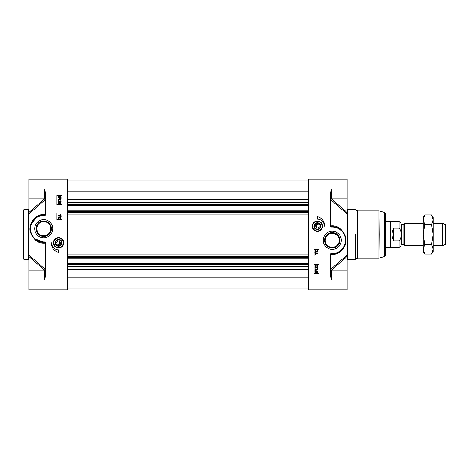 <?xml version="1.0" encoding="UTF-8"?>
<svg xmlns="http://www.w3.org/2000/svg" width="469" height="469" viewBox="0 0 469 469"><rect width="100%" height="100%" fill="white"/><g stroke="black" fill="none" stroke-linecap="round" stroke-linejoin="round"><path stroke-width="0.7" d="M23.45 210.106L23.45 258.894L23.866 259.304L23.866 209.696L23.45 210.106M59.334 245.791A3.113 3.113 0 0 1 55.571 243.522A3.113 3.113 0 0 1 57.828 239.753A3.113 3.113 0 0 1 61.609 242.016A3.113 3.113 0 0 1 59.334 245.791M57.88 239.964A2.896 2.896 0 0 1 61.375 243.558A2.896 2.896 0 0 1 56.515 244.783A2.896 2.896 0 0 1 57.88 239.964M59.059 244.619L57.218 244.097L56.755 242.244L58.121 240.919L59.962 241.435L60.425 243.288L59.059 244.619M57.406 237.953A4.96 4.96 0 0 0 53.771 243.95A4.96 4.96 0 0 0 59.774 247.585A4.96 4.96 0 0 0 63.409 241.588A4.96 4.96 0 0 0 57.406 237.953A4.96 4.96 0 0 0 53.771 243.95A4.96 4.96 0 0 0 59.774 247.585A4.96 4.96 0 0 0 63.409 241.588A4.96 4.96 0 0 0 57.406 237.953A4.96 4.96 0 0 1 63.55 242.766M59.405 246.078A3.412 3.412 0 0 0 61.052 240.409A3.412 3.412 0 0 0 55.313 241.816A3.412 3.412 0 0 0 59.405 246.078M45.364 243.352L45.364 274.963L44.532 279.975L44.532 270.056L28.826 270.056L28.826 289.901L67.688 289.901L67.688 179.099L28.826 179.099L28.826 214.016L45.065 199.853A11.397 5.564 -58.8 0 0 45.176 199.894L45.176 214.433A0.827 0.657 -90 0 1 44.532 215.072L43.705 215.072A13.642 13.642 0 0 0 30.063 228.714A13.642 13.642 0 0 0 43.705 242.356A0.827 0.645 -90 0 1 44.35 243.1L45.364 243.182L45.774 242.426L44.555 242.356L45.364 243.182L45.176 269.106A0.827 0.721 -110.5 0 1 45.259 269.622M58.578 218.624L58.578 216.983L60.39 218.308L60.818 217.839L60.354 217.041L61.07 217.845L60.384 218.618L58.871 217.405L58.578 218.624M61.099 216.637L58.537 215.916L61.099 216.637M58.578 214.978L60.519 214.978L60.448 214.368L61.07 215.283L58.578 215.283L58.578 214.978M59.229 202.954L58.76 203.429L59.37 203.956L59.932 203.429L59.727 202.69L60.999 202.93L60.999 204.162L60.712 203.171L60.044 203.036L60.202 203.505L59.393 204.279L58.813 204.079L58.514 203.429L59.229 202.954M58.555 202.309L58.555 200.668L60.36 201.987L60.788 201.523L60.325 200.726L61.04 201.529L60.354 202.303L58.848 201.09L58.555 202.309M58.555 199.624L60.495 199.624L60.419 199.014L61.04 199.929L58.555 199.929L58.555 199.624M60.407 197.988L59.786 198.135L58.795 197.285L58.994 196.734L60.407 197.988M60.577 197.848L59.164 196.587L59.798 196.441L60.794 197.291L60.577 197.848M61.128 198.34L59.792 198.475L58.514 197.297L58.596 196.077L59.792 196.101L61.076 197.291L60.806 198.053L61.128 198.34M56.937 204.736L56.937 195.637L61.896 195.637L61.896 204.736L56.937 204.736M56.937 219.615L56.937 213.002L61.896 213.002L61.896 219.615L56.937 219.615M58.59 252.275A8.764 8.764 0 0 1 51.561 242.766A7.029 7.029 0 0 0 58.59 249.795L58.59 252.275M45.259 199.378A0.827 0.721 -69.5 0 1 45.176 199.894A0.827 0.516 -0 0 0 45.352 199.647M45.124 199.196A0.827 0.721 -67.1 0 1 45.065 199.853A0.827 0.451 -131.1 0 0 44.438 198.944L28.826 212.563M67.688 189.025L44.532 189.025L45.364 194.037L45.364 214.245A0.827 0.827 0 0 1 44.532 215.072L44.532 215.482A1.243 1.243 0 0 0 45.774 214.245L45.774 194.037L44.532 189.025L44.532 198.944L28.826 198.944M30.262 226.416L30.948 233.539L34.43 238.715L44.555 242.356A0.827 0.645 -90 0 1 45.176 243.1L45.176 243.27M45.352 269.353A0.827 0.516 180 0 0 45.176 269.106A11.397 5.564 -121.2 0 0 45.065 269.147A0.827 0.721 -112.9 0 1 45.124 269.804M28.826 214.016L28.826 254.984L45.065 269.147A0.827 0.451 -48.9 0 1 44.438 270.056L28.826 256.437L28.826 270.056M44.532 215.072A0.827 0.827 0 0 0 45.364 214.245A0.827 0.299 0 0 1 45.176 214.433A1014.635 43.177 -177 0 0 44.35 214.439C39.091 213.782 28.99 219.428 29.987 230.549C32.824 239.319 37.608 243.499 44.35 243.1M44.514 242.356L44.514 241.94L43.705 241.94A13.232 13.232 0 0 1 30.479 228.714A13.232 13.232 0 0 1 43.705 215.482L44.532 215.482M28.826 263.056L28.826 263.549L28.826 263.056M28.826 254.984L28.826 256.437M45.364 274.963L45.774 274.963L45.774 242.426L44.514 241.94M45.364 194.037L45.774 194.037M67.688 279.975L44.532 279.975L45.774 274.963M30.485 225.343L36.441 217.165L43.705 215.072A0.827 0.657 90 0 0 44.35 214.439M51.408 228.714A7.703 7.703 0 0 1 43.705 236.417A7.703 7.703 0 0 1 36.007 228.714A7.703 7.703 0 0 1 43.705 221.01A7.703 7.703 0 0 1 51.408 228.714M52.733 228.714A9.028 9.028 0 0 0 39.197 220.893A9.028 9.028 0 0 0 39.197 236.528A9.028 9.028 0 0 0 52.733 228.714M63.79 242.766A5.2 5.2 0 0 0 55.993 238.264A5.2 5.2 0 0 0 55.993 247.269A5.2 5.2 0 0 0 63.79 242.766M36.682 228.714A7.029 7.029 0 0 1 43.705 221.685A7.029 7.029 0 0 1 50.734 228.714A7.029 7.029 0 0 1 43.705 235.743A7.029 7.029 0 0 1 36.682 228.714M43.705 235.743C34.126 235.549 35.058 221.034 43.705 221.685C52.358 221.034 53.29 235.549 43.705 235.743M59.416 244.273L59.416 241.283M332.275 233.257C336.59 233.738 338.935 236.083 339.304 240.286C339.791 246.084 331.612 249.678 327.45 245.398C323.065 242.18 325.633 233.017 332.275 233.257M318.762 224.903L319.225 226.756L317.859 228.081L316.018 227.565L315.555 225.712L316.921 224.381L318.762 224.903M316.563 224.727L316.563 227.717M325.246 240.286A7.029 7.029 0 0 1 332.275 233.257A7.029 7.029 0 0 1 339.304 240.286A7.029 7.029 0 0 1 332.275 247.315A7.029 7.029 0 0 1 325.246 240.286M312.19 226.234A5.2 5.2 0 0 0 319.993 230.736A5.2 5.2 0 0 0 319.993 221.731A5.2 5.2 0 0 0 312.19 226.234M318.574 231.047A4.96 4.96 0 0 0 322.209 225.05A4.96 4.96 0 0 0 316.206 221.415A4.96 4.96 0 0 0 312.571 227.412A4.96 4.96 0 0 0 318.574 231.047A4.96 4.96 0 0 1 312.43 226.234M339.978 240.286A7.703 7.703 0 0 1 332.275 247.99A7.703 7.703 0 0 1 324.571 240.286A7.703 7.703 0 0 1 332.275 232.583A7.703 7.703 0 0 1 339.978 240.286M347.154 198.944L331.448 198.944L331.448 189.025L330.205 194.037L330.205 226.574L331.425 226.644A0.827 0.645 90 0 1 330.803 225.9L330.803 199.894A11.397 5.564 58.8 0 0 330.915 199.853A0.827 0.451 131.1 0 1 331.542 198.944L347.154 212.563L347.154 214.016L347.154 179.099L308.297 179.099L308.297 189.025L331.448 189.025L330.622 194.037L330.205 194.037M330.856 199.196A0.827 0.721 67.1 0 0 330.915 199.853L347.154 214.016L347.154 254.984L330.915 269.147A0.827 0.451 48.9 0 0 331.542 270.056L347.154 256.437L347.154 254.984L347.154 289.901L308.297 289.901L308.297 189.025M330.205 274.963L331.448 279.975L330.622 274.963L330.205 274.963L330.205 254.755A1.243 1.243 0 0 1 331.448 253.518L332.275 253.518A13.232 13.232 0 0 0 345.501 240.286A13.232 13.232 0 0 0 332.275 227.06L331.466 227.06L331.425 226.644A0.827 0.827 45.8 0 1 330.622 225.818L330.205 226.574L331.466 227.06M319.043 264.264L319.043 273.363L314.083 273.363L314.083 264.264L319.043 264.264M319.043 249.385L319.043 255.998L314.083 255.998L314.083 249.385L319.043 249.385M317.39 216.725A8.764 8.764 0 0 1 324.419 226.234A7.029 7.029 0 0 0 317.39 219.205L317.39 216.725M323.247 240.286A9.028 9.028 0 0 0 336.789 248.107A9.028 9.028 0 0 0 336.789 232.472A9.028 9.028 0 0 0 323.247 240.286M347.154 205.944L347.154 205.451L347.154 205.944M330.856 269.804A0.827 0.721 112.9 0 1 330.915 269.147A11.397 5.564 121.2 0 0 330.803 269.106L330.803 254.567A0.827 0.657 90 0 1 331.448 253.928L332.275 253.928A0.827 0.657 -90 0 0 331.636 254.561C336.894 255.218 346.99 249.572 345.993 238.451C343.156 229.681 338.372 225.501 331.636 225.9L330.622 225.818L330.622 194.037M330.622 274.963L330.622 254.755A0.827 0.299 180 0 1 330.803 254.567A1014.635 43.177 3 0 0 331.636 254.561M345.8 238.522L345.882 241.242L345.325 244.261L344.187 246.934L342.452 249.367L340.482 251.185L337.803 252.756L335.124 253.629L332.275 253.928A13.642 13.642 0 0 0 345.917 240.286A13.642 13.642 0 0 0 332.275 226.644A0.827 0.645 90 0 1 331.636 225.9M332.275 253.518L332.275 253.928A13.642 13.642 0 0 0 345.917 240.286A13.642 13.642 0 0 0 332.275 226.644L336.455 227.301L339.714 228.849M341.76 230.484L344.352 233.949L345.753 238.182M332.275 227.06L332.275 226.644L331.466 226.644M330.205 254.755L330.622 254.755A0.827 0.827 0 0 1 331.448 253.928L331.448 253.518M330.627 199.647A0.827 0.516 0 0 0 330.803 199.894A0.827 0.721 69.5 0 1 330.721 199.378M330.721 269.622A0.827 0.721 110.5 0 1 330.803 269.106A0.827 0.516 180 0 0 330.627 269.353M314.857 270.66L316.188 270.525L317.472 271.703L317.208 272.466L317.531 272.753L316.194 272.899L314.904 271.709L315.174 270.947L314.857 270.66M315.578 271.012L316.2 270.865L317.191 271.715L316.985 272.266L315.578 271.012M315.403 271.152L316.815 272.413L316.188 272.559L315.186 271.709L315.403 271.152M317.431 269.376L315.49 269.376L315.561 269.986L314.939 269.071L317.431 269.071L317.431 269.376M317.431 266.691L317.431 268.332L315.619 267.013L315.191 267.477L315.655 268.274L314.939 267.471L315.625 266.697L317.138 267.91L317.431 266.691M316.751 266.046L317.22 265.571L316.616 265.044L316.047 265.571L316.253 266.31L314.98 266.07L314.98 264.838L315.274 265.829L315.936 265.964L315.784 265.495L316.587 264.721L317.167 264.921L317.472 265.571L316.751 266.046M317.402 254.022L315.461 254.022L315.83 254.632L315.531 254.632L314.91 253.717L317.402 253.717L317.402 254.022M314.881 252.363L317.443 253.084L314.881 252.363M317.402 250.376L317.402 252.017L315.59 250.692L315.162 251.161L315.625 251.959L314.91 251.155L315.602 250.382L317.108 251.595L317.402 250.376M385.19 234.5L385.19 213.225L384.58 212.422L384.58 256.578L385.19 255.775L385.19 234.5M316.575 222.922A3.412 3.412 0 0 0 314.928 228.591A3.412 3.412 0 0 0 320.667 227.184A3.412 3.412 0 0 0 316.575 222.922M316.645 223.209A3.113 3.113 0 0 1 320.409 225.478A3.113 3.113 0 0 1 318.152 229.247A3.113 3.113 0 0 1 314.371 226.984A3.113 3.113 0 0 1 316.645 223.209M318.099 229.036A2.896 2.896 0 0 1 314.605 225.442A2.896 2.896 0 0 1 319.465 224.217A2.896 2.896 0 0 1 318.099 229.036M67.688 258.894L308.297 258.894M67.688 210.106L308.297 210.106M67.688 205.809L308.297 205.809M67.688 263.191L308.297 263.191M403.827 244.337L401.564 244.337L401.564 224.663L403.827 224.663L403.827 244.337L404.401 244.671L404.401 224.329L404.97 223.338L404.97 245.662L423.226 245.662M399.084 240.796L399.084 247.315C400.186 247.21 400.796 246.6 400.901 245.498L400.901 223.502C400.796 222.4 400.186 221.79 399.084 221.685L399.084 228.204C401.827 230.859 401.827 238.141 399.084 240.796L393.708 240.796C391.521 236.599 391.521 232.401 393.708 228.204L399.084 228.204M393.708 240.796L393.708 228.204M399.084 221.685L390.976 221.685L390.976 247.315L399.084 247.315M385.19 221.268L390.261 221.268L390.261 247.732L385.19 247.732M433.145 223.338L442.713 223.338L442.713 245.662L433.145 245.662M442.713 223.338L445.55 224.663L445.55 244.337L442.713 245.662M423.226 219.82L423.226 217.552L424.738 214.925L423.226 219.82L424.738 224.715L423.226 234.5L423.226 219.82M424.738 254.075L423.226 251.448L423.226 234.5L424.738 244.285L423.226 249.18L424.738 254.075L431.632 254.075L433.145 249.18L433.145 251.448L431.632 254.075M431.632 214.925L433.145 217.552L433.145 249.18L431.632 244.285L433.145 234.5L431.632 224.715L433.145 219.82L431.632 214.925L424.738 214.925M424.738 244.285L431.632 244.285M424.738 224.715L431.632 224.715M23.866 209.696L28.41 209.696L28.41 259.304L23.866 259.304M59.715 247.345A4.713 4.713 0 0 0 63.168 241.646A4.713 4.713 0 0 0 57.464 238.193A4.713 4.713 0 0 0 54.011 243.892A4.713 4.713 0 0 0 59.715 247.345M45.364 214.245L45.774 214.245M43.705 215.072L43.705 215.482M43.705 242.356L43.705 241.94M308.297 279.975L331.448 279.975L331.448 270.056L330.622 269.229M347.154 259.72L347.57 259.304L347.57 209.696L347.154 209.28M355.314 234.5L355.314 259.304L355.314 234.5M379.122 234.5L378.911 210.933L378.911 258.067L379.122 234.5M355.52 209.749L357.384 210.827L357.384 258.173L355.52 259.251M378.911 258.067L357.794 258.067L357.794 210.933L378.911 210.933M316.264 221.655A4.713 4.713 0 0 0 312.811 227.354A4.713 4.713 0 0 0 318.515 230.807A4.713 4.713 0 0 0 321.969 225.108A4.713 4.713 0 0 0 316.264 221.655M67.688 258.724L308.297 258.724M67.688 257.475L308.297 257.475M67.688 257.071L308.297 257.071M67.688 256.561L308.297 256.561M67.688 254.872L308.297 254.872M67.688 214.128L308.297 214.128M67.688 212.439L308.297 212.439M67.688 211.929L308.297 211.929M67.688 211.525L308.297 211.525M67.688 210.276L308.297 210.276M67.688 205.645L308.297 205.645M67.688 204.39L308.297 204.39M67.688 203.986L308.297 203.986M67.688 202.467L308.297 202.467M67.688 199.665L308.297 199.665M67.688 191.78L308.297 191.78M67.688 277.22L308.297 277.22M67.688 269.335L308.297 269.335M67.688 266.533L308.297 266.533M67.688 265.014L308.297 265.014M67.688 264.61L308.297 264.61M67.688 263.355L308.297 263.355M44.532 198.944C44.737 198.733 45.012 199.014 45.364 199.771M28.41 209.696L28.826 209.28M28.41 259.304L28.826 259.72M44.532 270.056C44.737 270.267 45.012 269.986 45.364 269.229M331.448 198.944L330.622 199.771M331.448 270.056L347.154 270.056M347.57 259.304L355.314 259.304M347.57 209.696L355.314 209.696M384.58 212.422L379.122 210.962M384.58 256.578L379.122 258.038M357.794 258.067L357.384 258.173M357.384 210.827L357.794 210.933M67.688 180.137L308.297 180.137M67.688 288.863L308.297 288.863M403.827 224.663L404.401 224.329M404.401 244.671L404.97 245.662M401.564 224.663L400.901 224M401.564 244.337L400.901 245M390.976 221.685L390.261 221.268M390.976 247.315L390.261 247.732M404.97 223.338L423.226 223.338"/></g></svg>
